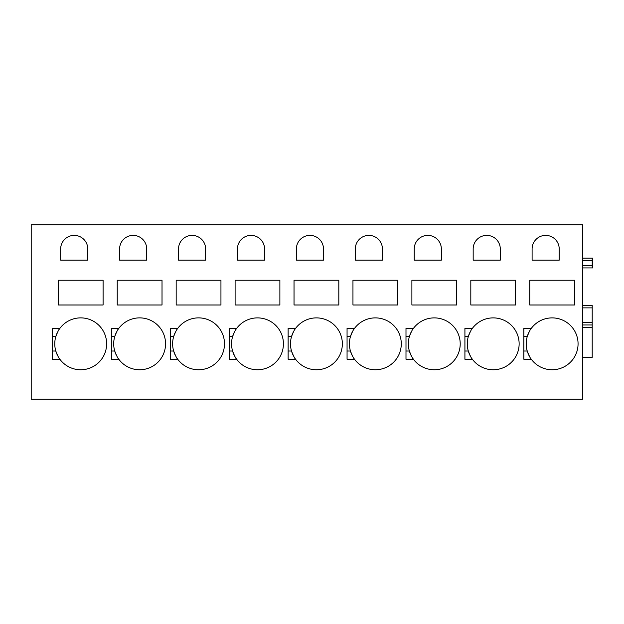<?xml version="1.0" encoding="UTF-8"?>
<svg xmlns="http://www.w3.org/2000/svg" width="624" height="624" viewBox="0 0 624 624"><rect width="100%" height="100%" fill="white"/><g stroke="black" fill="none" stroke-linecap="round" stroke-linejoin="round"><path stroke-width="0.94" d="M582.785 267.922L592.8 267.922L592.8 258.141L592.207 258.141L592.207 260.497L592.8 260.497M582.785 224.78L582.785 399.22L31.2 399.22L31.2 224.78L582.785 224.78M559.213 248.945A13.556 13.556 0 0 0 545.657 235.388A13.556 13.556 0 0 0 532.1 248.945L532.1 260.146L559.213 260.146L559.213 248.945M529.745 280.238L574.532 280.238L574.532 304.988L529.745 304.988L529.745 280.238M528.957 332.202A25.927 25.927 0 0 0 527.225 336.632C529.144 331.703 530.501 328.949 531.305 328.38L523.856 328.38L523.856 359.26L531.305 359.26A25.927 25.927 0 0 0 578.066 343.824A25.927 25.927 0 0 0 530.478 329.566M500.284 248.945A13.556 13.556 0 0 0 486.728 235.388A13.556 13.556 0 0 0 473.171 248.945L473.171 260.146L500.284 260.146L500.284 248.945M470.816 280.238L515.603 280.238L515.603 304.988L470.816 304.988L470.816 280.238M470.028 332.202A25.927 25.927 0 0 0 468.296 336.632C470.215 331.703 471.572 328.949 472.376 328.38L464.919 328.38L464.919 359.26L472.376 359.26A25.927 25.927 0 0 0 519.137 343.824A25.927 25.927 0 0 0 471.549 329.566M441.347 248.945A13.556 13.556 0 0 0 427.799 235.388A13.556 13.556 0 0 0 414.242 248.945L414.242 260.146L441.347 260.146L441.347 248.945M411.887 280.238L456.674 280.238L456.674 304.988L411.887 304.988L411.887 280.238M411.099 332.202A25.927 25.927 0 0 0 409.367 336.632C411.286 331.703 412.643 328.949 413.447 328.38L405.99 328.38L405.99 359.26L413.447 359.26A25.927 25.927 0 0 0 460.208 343.824A25.927 25.927 0 0 0 412.62 329.566M382.418 248.945A13.556 13.556 0 0 0 368.87 235.388A13.556 13.556 0 0 0 355.313 248.945L355.313 260.146L382.418 260.146L382.418 248.945M352.958 280.238L397.745 280.238L397.745 304.988L352.958 304.988L352.958 280.238M352.17 332.202A25.927 25.927 0 0 0 350.438 336.632C352.357 331.703 353.714 328.949 354.518 328.38L347.061 328.38L347.061 359.26L354.518 359.26A25.927 25.927 0 0 0 401.279 343.824A25.927 25.927 0 0 0 353.691 329.566M323.489 248.945A13.556 13.556 0 0 0 309.941 235.388A13.556 13.556 0 0 0 296.384 248.945L296.384 260.146L323.489 260.146L323.489 248.945M294.029 280.238L338.816 280.238L338.816 304.988L294.029 304.988L294.029 280.238M293.241 332.202A25.927 25.927 0 0 0 291.509 336.632C293.428 331.703 294.785 328.949 295.589 328.38L288.132 328.38L288.132 359.26L295.589 359.26A25.927 25.927 0 0 0 342.35 343.824A25.927 25.927 0 0 0 294.762 329.566M264.56 248.945A13.556 13.556 0 0 0 251.004 235.388A13.556 13.556 0 0 0 237.455 248.945L237.455 260.146L264.56 260.146L264.56 248.945M235.1 280.238L279.88 280.238L279.88 304.988L235.1 304.988L235.1 280.238M234.312 332.202A25.927 25.927 0 0 0 232.58 336.632C234.499 331.703 235.856 328.949 236.66 328.38L229.203 328.38L229.203 359.26L236.66 359.26A25.927 25.927 0 0 0 283.421 343.824A25.927 25.927 0 0 0 235.833 329.566M205.631 248.945A13.556 13.556 0 0 0 192.075 235.388A13.556 13.556 0 0 0 178.526 248.945L178.526 260.146L205.631 260.146L205.631 248.945M176.171 280.238L220.951 280.238L220.951 304.988L176.171 304.988L176.171 280.238M175.383 332.202A25.927 25.927 0 0 0 173.644 336.632C175.562 331.703 176.927 328.949 177.731 328.38L170.274 328.38L170.274 359.26L177.731 359.26A25.927 25.927 0 0 0 224.492 343.824A25.927 25.927 0 0 0 176.896 329.566M146.702 248.945A13.556 13.556 0 0 0 133.146 235.388A13.556 13.556 0 0 0 119.597 248.945L119.597 260.146L146.702 260.146L146.702 248.945M117.234 280.238L162.022 280.238L162.022 304.988L117.234 304.988L117.234 280.238M116.454 332.202A25.927 25.927 0 0 0 114.715 336.632C116.633 331.703 117.998 328.949 118.802 328.38L111.345 328.38L111.345 359.26L118.802 359.26A25.927 25.927 0 0 0 165.563 343.824A25.927 25.927 0 0 0 117.967 329.566M87.773 248.945A13.556 13.556 0 0 0 74.217 235.388A13.556 13.556 0 0 0 60.668 248.945L60.668 260.146L87.773 260.146L87.773 248.945M58.305 280.238L103.093 280.238L103.093 304.988L58.305 304.988L58.305 280.238M57.525 332.202A25.927 25.927 0 0 0 55.786 336.632C57.704 331.703 59.069 328.949 59.873 328.38L52.416 328.38L52.416 359.26L59.873 359.26A25.927 25.927 0 0 0 106.634 343.824A25.927 25.927 0 0 0 59.038 329.566M582.785 324.964L592.207 324.964L582.785 324.964L592.207 324.964L592.207 357.373L582.785 357.373M592.207 324.964L592.207 305.518L582.785 305.518M582.785 265.567L592.207 265.567L592.207 267.922M592.8 265.567L592.207 265.567L592.207 260.497L582.785 260.497M582.785 258.141L592.8 258.141M523.856 336.632L527.225 336.632A25.927 25.927 0 0 0 528.957 355.446M530.478 358.075A25.927 25.927 0 0 0 531.305 359.26C530.501 358.691 529.144 355.945 527.225 351.016L523.856 351.016M464.919 336.632L468.296 336.632A25.927 25.927 0 0 0 470.028 355.446M471.549 358.075A25.927 25.927 0 0 0 472.376 359.26C471.572 358.691 470.215 355.945 468.296 351.016L464.919 351.016M405.99 336.632L409.367 336.632A25.927 25.927 0 0 0 411.099 355.446M412.62 358.075A25.927 25.927 0 0 0 413.447 359.26C412.643 358.691 411.286 355.945 409.367 351.016L405.99 351.016M347.061 336.632L350.438 336.632A25.927 25.927 0 0 0 352.17 355.446M353.691 358.075A25.927 25.927 0 0 0 354.518 359.26C353.714 358.691 352.357 355.945 350.438 351.016L347.061 351.016M288.132 336.632L291.509 336.632A25.927 25.927 0 0 0 293.241 355.446M294.762 358.075A25.927 25.927 0 0 0 295.589 359.26C294.785 358.691 293.428 355.945 291.509 351.016L288.132 351.016M229.203 336.632L232.58 336.632A25.927 25.927 0 0 0 234.312 355.446M235.833 358.075A25.927 25.927 0 0 0 236.66 359.26C235.856 358.691 234.499 355.945 232.58 351.016L229.203 351.016M170.274 336.632L173.644 336.632A25.927 25.927 0 0 0 175.383 355.446M176.896 358.075A25.927 25.927 0 0 0 177.731 359.26C176.927 358.691 175.57 355.945 173.651 351.016L170.274 351.016M111.345 336.632L114.715 336.632A25.927 25.927 0 0 0 116.454 355.446M117.967 358.075A25.927 25.927 0 0 0 118.802 359.26C117.998 358.691 116.633 355.945 114.722 351.016L111.345 351.016M52.416 336.632L55.786 336.632A25.927 25.927 0 0 0 57.525 355.446M59.038 358.075A25.927 25.927 0 0 0 59.873 359.26C59.069 358.691 57.704 355.945 55.793 351.016L52.416 351.016M582.785 327.319L592.207 327.319M582.785 322.608L592.207 322.608M582.785 307.874L592.207 307.874"/></g></svg>
